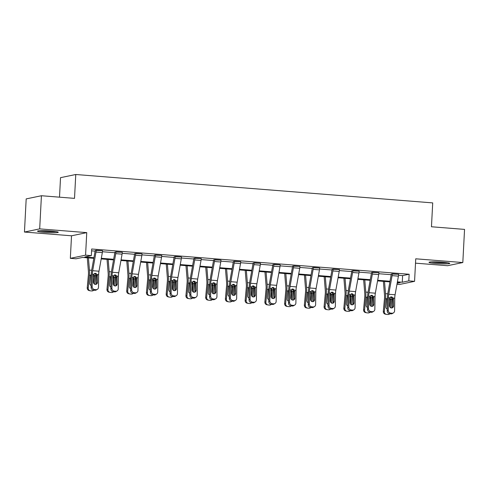 <?xml version="1.0" encoding="UTF-8"?>
<svg xmlns="http://www.w3.org/2000/svg" width="489" height="489" viewBox="0 0 489 489"><rect width="100%" height="100%" fill="white"/><g stroke="black" fill="none" stroke-linecap="round" stroke-linejoin="round"><path stroke-width="0.73" d="M51.094 231.059A10.391 0.874 3 0 1 58.264 232.269A10.391 0.874 3 0 1 44.67 232.391A10.391 0.874 3 0 1 37.506 231.181A10.391 0.874 3 0 1 51.094 231.059M442.588 262.202A10.391 0.874 3 0 1 449.758 263.412A10.391 0.874 3 0 1 436.164 263.54A10.391 0.874 3 0 1 429 262.324A10.391 0.874 3 0 1 442.588 262.202M415.516 263.161L447.576 265.71L462.814 262.544L415.742 258.803L414.562 281.34L399.324 284.506L396.958 284.317M41.424 195.734L39.688 228.883L24.45 232.049L26.186 198.901L41.424 195.734L74.511 198.369L75.764 174.5L432.71 202.898L431.463 226.768L464.55 229.396L462.814 262.544M93.815 258.326L82.623 257.434L76.095 258.791L70.337 258.333L85.575 255.166L91.333 255.625L84.805 256.982L93.925 257.709M24.45 232.049L71.522 235.796L70.337 258.333M59.505 197.171L60.526 177.666L75.764 174.5M113.362 291.768A2.665 2.482 -121 0 1 110.862 288.956L111.034 276.364A9.994 3.038 -85.5 0 1 111.523 271.175L114.872 252.55A1.333 0.403 94.5 0 0 114.933 252.024L122.287 252.318A4.664 1.418 94.5 0 1 122.079 254.158L118.729 272.783A6.663 2.029 -85.5 0 0 118.405 276.242L118.234 288.834A2.665 2.482 59 0 1 115.667 291.242L114.402 291.138L113.362 291.768L114.628 291.866L115.667 291.242M152.837 294.91A2.665 2.482 -121 0 1 150.343 292.098L150.508 279.506A9.994 3.038 -85.5 0 1 151.003 274.317L154.347 255.692A1.333 0.403 94.5 0 0 154.408 255.166L161.767 255.454A4.664 1.418 94.5 0 1 161.553 257.3L158.21 275.918A6.663 2.029 -85.5 0 0 157.88 279.378L157.715 291.976A2.665 2.482 59 0 1 155.147 294.378L153.882 294.28L152.837 294.91L154.102 295.008L155.147 294.378M192.318 298.052A2.665 2.482 -121 0 1 189.824 295.24L189.989 282.648A9.994 3.038 -85.5 0 1 190.484 277.459L193.827 258.834A1.333 0.403 94.5 0 0 193.888 258.308L201.242 258.595A4.664 1.418 94.5 0 1 201.034 260.441L197.684 279.06A6.663 2.029 -85.5 0 0 197.36 282.52L197.189 295.111A2.665 2.482 59 0 1 194.628 297.52L193.363 297.422L192.318 298.052L193.583 298.149L194.628 297.52M231.798 301.187A2.665 2.482 -121 0 1 229.298 298.382L229.469 285.784A9.994 3.038 -85.5 0 1 229.958 280.6L233.308 261.976A1.333 0.403 94.5 0 0 233.369 261.45L240.722 261.737A4.664 1.418 94.5 0 1 240.515 263.577L237.165 282.202A6.663 2.029 -85.5 0 0 236.835 285.662L236.67 298.253A2.665 2.482 59 0 1 234.103 300.662L232.837 300.564L231.798 301.187L233.064 301.291L234.103 300.662M271.273 304.329A2.665 2.482 -121 0 1 268.779 301.517L268.944 288.926A9.994 3.038 -85.5 0 1 269.439 283.736L272.783 265.117A1.333 0.403 94.5 0 0 272.844 264.592L280.203 264.879A4.664 1.418 94.5 0 1 279.989 266.719L276.646 285.344A6.663 2.029 -85.5 0 0 276.316 288.803L276.151 301.395A2.665 2.482 59 0 1 273.583 303.803L272.318 303.706L271.273 304.329L272.538 304.433L273.583 303.803M310.753 307.471A2.665 2.482 -121 0 1 308.259 304.659L308.425 292.067A9.994 3.038 -85.5 0 1 308.914 286.878L312.263 268.259A1.333 0.403 94.5 0 0 312.324 267.727L319.678 268.021A4.664 1.418 94.5 0 1 319.47 269.861L316.12 288.486A6.663 2.029 -85.5 0 0 315.796 291.945L315.625 304.537A2.665 2.482 59 0 1 313.064 306.945L311.799 306.841L310.753 307.471L312.019 307.575L313.064 306.945M350.234 310.613A2.665 2.482 -121 0 1 347.734 307.801L347.905 295.209A9.994 3.038 -85.5 0 1 348.394 290.02L351.744 271.395A1.333 0.403 94.5 0 0 351.799 270.869L359.158 271.163A4.664 1.418 94.5 0 1 358.944 273.003L355.601 291.627A6.663 2.029 -85.5 0 0 355.271 295.087L355.106 307.679A2.665 2.482 59 0 1 352.538 310.087L351.273 309.983L350.234 310.613L351.499 310.711L352.538 310.087M389.709 313.755A2.665 2.482 -121 0 1 387.215 310.943L387.38 298.351A9.994 3.038 -85.5 0 1 387.875 293.162L391.218 274.537A1.333 0.403 94.5 0 0 391.279 274.011L398.633 274.298A4.664 1.418 94.5 0 1 398.425 276.144L395.081 294.769A6.663 2.029 -85.5 0 0 394.751 298.223L394.586 310.821A2.665 2.482 59 0 1 392.019 313.229L390.754 313.125L389.709 313.755L390.974 313.852L392.019 313.229M91.584 250.863L95.104 251.144M102.464 251.731L114.842 252.715M122.201 253.302L134.579 254.286M141.944 254.873L154.322 255.857M161.682 256.438L174.06 257.428M181.419 258.009L193.797 258.993M201.162 259.58L213.54 260.564M220.9 261.15L233.277 262.135M240.637 262.721L253.015 263.705M260.38 264.292L272.758 265.276M280.118 265.863L292.495 266.847M299.855 267.434L312.233 268.418M319.598 269.005L331.976 269.989M339.335 270.576L351.713 271.56M359.073 272.147L371.451 273.131M378.816 273.718L391.188 274.702M398.553 275.289L402.624 275.613L409.152 274.256L91.681 248.993L91.333 255.625M369.971 312.184A2.665 2.482 -121 0 1 367.477 309.372L367.642 296.78A9.994 3.038 -85.5 0 1 368.131 291.591L371.481 272.966A1.333 0.403 94.5 0 0 371.542 272.44L378.896 272.734A4.664 1.418 94.5 0 1 378.688 274.573L375.338 293.198A6.663 2.029 -85.5 0 0 375.014 296.658L374.843 309.25A2.665 2.482 59 0 1 372.282 311.658L371.017 311.554L369.971 312.184L371.237 312.282L372.282 311.658M330.491 309.042A2.665 2.482 -121 0 1 327.997 306.23L328.162 293.638A9.994 3.038 -85.5 0 1 328.657 288.449L332 269.824A1.333 0.403 94.5 0 0 332.062 269.298L339.421 269.592A4.664 1.418 94.5 0 1 339.207 271.432L335.864 290.056A6.663 2.029 -85.5 0 0 335.533 293.516L335.368 306.108A2.665 2.482 59 0 1 332.801 308.516L331.536 308.412L330.491 309.042L331.756 309.146L332.801 308.516M291.016 305.9A2.665 2.482 -121 0 1 288.516 303.088L288.687 290.497A9.994 3.038 -85.5 0 1 289.176 285.307L292.526 266.688A1.333 0.403 94.5 0 0 292.581 266.163L299.94 266.45A4.664 1.418 94.5 0 1 299.733 268.29L296.383 286.915A6.663 2.029 -85.5 0 0 296.053 290.374L295.888 302.966A2.665 2.482 59 0 1 293.321 305.374L292.055 305.27L291.016 305.9L292.281 306.004L293.321 305.374M251.535 302.758A2.665 2.482 -121 0 1 249.042 299.953L249.207 287.355A9.994 3.038 -85.5 0 1 249.702 282.171L253.045 263.547A1.333 0.403 94.5 0 0 253.106 263.021L260.46 263.308A4.664 1.418 94.5 0 1 260.252 265.148L256.902 283.773A6.663 2.029 -85.5 0 0 256.578 287.232L256.407 299.824A2.665 2.482 59 0 1 253.846 302.233L252.581 302.135L251.535 302.758L252.801 302.862L253.846 302.233M212.055 299.623A2.665 2.482 -121 0 1 209.561 296.811L209.726 284.219A9.994 3.038 -85.5 0 1 210.221 279.03L213.565 260.405A1.333 0.403 94.5 0 0 213.626 259.879L220.985 260.166A4.664 1.418 94.5 0 1 220.771 262.006L217.428 280.631A6.663 2.029 -85.5 0 0 217.098 284.091L216.933 296.682A2.665 2.482 59 0 1 214.365 299.091L213.1 298.993L212.055 299.623L213.32 299.72L214.365 299.091M172.58 296.481A2.665 2.482 -121 0 1 170.08 293.669L170.251 281.077A9.994 3.038 -85.5 0 1 170.74 275.888L174.09 257.263A1.333 0.403 94.5 0 0 174.151 256.737L181.505 257.025A4.664 1.418 94.5 0 1 181.297 258.87L177.947 277.489A6.663 2.029 -85.5 0 0 177.617 280.949L177.452 293.541A2.665 2.482 59 0 1 174.885 295.949L173.619 295.851L172.58 296.481L173.846 296.578L174.885 295.949M133.1 293.339A2.665 2.482 -121 0 1 130.606 290.527L130.771 277.935A9.994 3.038 -85.5 0 1 131.266 272.746L134.609 254.121A1.333 0.403 94.5 0 0 134.671 253.595L142.024 253.883A4.664 1.418 94.5 0 1 141.816 255.729L138.466 274.353A6.663 2.029 -85.5 0 0 138.142 277.807L137.971 290.405A2.665 2.482 59 0 1 135.41 292.813L134.145 292.709L133.1 293.339L134.365 293.437L135.41 292.813M93.625 290.197A2.665 2.482 -121 0 1 91.125 287.385L91.296 274.794A9.994 3.038 -85.5 0 1 91.785 269.604L95.135 250.979A1.333 0.403 94.5 0 0 95.19 250.454L102.549 250.747A4.664 1.418 94.5 0 1 102.335 252.587L98.992 271.212A6.663 2.029 -85.5 0 0 98.662 274.671L98.497 287.263A2.665 2.482 59 0 1 95.93 289.671L94.664 289.567L93.625 290.197L94.89 290.295L95.93 289.671M409.152 274.256L408.804 280.882L414.562 281.34M71.522 235.796L86.755 232.623L39.688 228.883M86.755 232.623L85.575 255.166M397.398 281.853L402.276 282.239L408.804 280.882M101.315 258.296L113.662 259.28M121.052 259.867L133.399 260.845M140.789 261.438L153.143 262.416M160.533 263.009L172.88 263.987M180.27 264.573L192.617 265.558M200.007 266.144L212.36 267.128M219.744 267.715L232.098 268.699M239.488 269.286L251.835 270.27M259.225 270.857L271.578 271.841M278.962 272.428L291.316 273.412M298.706 273.999L311.053 274.983M318.443 275.57L330.796 276.554M338.18 277.141L350.534 278.125M357.924 278.712L370.271 279.696M377.661 280.283L390.008 281.261M397.135 283.308L400.094 282.691L397.288 282.471M389.898 281.884L377.551 280.9M370.161 280.313L357.807 279.329M350.424 278.742L338.07 277.758M330.68 277.171L318.333 276.187M310.943 275.6L298.596 274.616M291.206 274.029L278.852 273.045M271.462 272.459L259.115 271.474M251.725 270.888L239.378 269.904M231.988 269.317L219.634 268.339M212.244 267.746L199.897 266.768M192.507 266.175L180.16 265.197M172.77 264.604L160.416 263.626M153.033 263.039L140.679 262.055M133.289 261.468L120.942 260.484M113.552 259.897L101.199 258.913M402.624 275.613L402.276 282.239M392.312 273.773L392.306 273.797A4.664 1.418 94.5 0 1 392.099 275.637L388.755 294.262A6.663 2.029 -85.5 0 0 388.425 297.722L388.254 310.313A2.665 2.482 59 0 0 390.754 313.125M392.007 307.923A2.133 1.987 59 0 0 392.465 306.658L392.533 298.761L390.613 296.872M393.425 312.899L392.386 313.528A2.665 2.482 -121 0 1 390.974 313.852M393.388 298.119L393.504 306.028A2.133 1.987 -121 0 1 391.457 307.96A2.133 1.987 -121 0 1 389.458 305.711L389.788 297.832L391.634 296.823L393.388 298.119L394.751 298.223M383.382 281.364L384.513 295.142A6.663 2.029 94.5 0 1 384.482 298.541L383.315 311.34L384.317 311.548A2.665 2.537 101.5 0 0 386.603 314.396L387.869 314.5A2.665 2.537 101.5 0 0 389.837 313.767M384.525 281.456L385.528 293.651A9.994 3.038 94.5 0 1 385.479 298.748L384.317 311.548M391.915 297.508A9.994 3.038 94.5 0 1 391.805 299.25L391.023 307.874M387.239 309.042A2.133 2.029 -78.5 0 1 385.888 306.86L386.579 299.237L387.398 297.679M389.861 297.703L390.632 299.561L389.58 299.94L389.525 300.497M389.941 307.129L390.632 299.561M386.316 314.36L385.314 314.152A2.665 2.537 -78.5 0 1 383.315 311.34M389.58 299.94L389.446 298.938M372.569 272.202L372.569 272.226A4.664 1.418 94.5 0 1 372.361 274.072L369.012 292.691A6.663 2.029 -85.5 0 0 368.688 296.151L368.517 308.742A2.665 2.482 59 0 0 371.017 311.554M372.27 306.352A2.133 1.987 59 0 0 372.722 305.087L372.795 297.19L370.876 295.301M373.688 311.328L372.642 311.958A2.665 2.482 -121 0 1 371.237 312.282M373.651 296.548L373.767 304.458A2.133 1.987 -121 0 1 371.713 306.389A2.133 1.987 -121 0 1 369.721 304.14L370.051 296.261L371.897 295.252L373.651 296.548L375.014 296.658M352.832 270.631L352.832 270.655A4.664 1.418 94.5 0 1 352.618 272.501L349.274 291.12A6.663 2.029 -85.5 0 0 348.944 294.58L348.779 307.171A2.665 2.482 59 0 0 351.273 309.983M352.526 304.781A2.133 1.987 59 0 0 352.985 303.516L353.058 295.619L351.139 293.73M353.95 309.757L352.905 310.387A2.665 2.482 -121 0 1 351.499 310.711M353.908 294.977L354.03 302.893A2.133 1.987 -121 0 1 351.976 304.818A2.133 1.987 -121 0 1 349.977 302.569L350.307 294.69L352.153 293.681L353.908 294.977L355.271 295.087M363.639 279.794L364.77 293.577A6.663 2.029 94.5 0 1 364.739 296.97L363.578 309.769L364.574 309.977A2.665 2.537 101.5 0 0 366.866 312.826L368.131 312.929A2.665 2.537 101.5 0 0 370.1 312.196M364.788 279.885L365.784 292.08A9.994 3.038 94.5 0 1 365.741 297.178L364.574 309.977M372.178 295.937A9.994 3.038 94.5 0 1 372.068 297.679L371.285 306.303M367.502 307.471A2.133 2.029 -78.5 0 1 366.151 305.289L366.842 297.667L367.661 296.108M370.118 296.132L370.894 297.99L369.837 298.369L369.788 298.926M370.204 305.558L370.894 297.99M366.579 312.789L365.576 312.587A2.665 2.537 -78.5 0 1 363.578 309.769M369.837 298.369L369.702 297.367M343.901 278.223L345.032 292.006A6.663 2.029 94.5 0 1 345.002 295.399L343.84 308.198L344.837 308.406A2.665 2.537 101.5 0 0 347.129 311.261L348.394 311.359A2.665 2.537 101.5 0 0 350.362 310.625M345.045 278.314L346.047 290.509A9.994 3.038 94.5 0 1 345.998 295.607L344.837 308.406M352.441 294.366A9.994 3.038 94.5 0 1 352.324 296.108L351.542 304.733M347.758 305.9A2.133 2.029 -78.5 0 1 346.408 303.718L347.104 296.096L347.917 294.537M350.381 294.561L351.151 296.42L350.1 296.799L350.051 297.355M350.466 303.987L351.151 296.42M346.835 311.218L345.839 311.016A2.665 2.537 -78.5 0 1 343.84 308.198M350.1 296.799L349.965 295.796M446.726 262.636A8.991 0.758 3 0 1 432.093 261.866M431.188 261.902A10.324 0.874 -177 0 0 447.624 262.764M55.233 231.486A8.991 0.758 3 0 1 40.599 230.716M39.695 230.759A10.324 0.874 -177 0 0 56.131 231.621M339.421 269.592L333.095 269.084A4.664 1.418 94.5 0 1 332.881 270.93L329.537 289.549A6.663 2.029 -85.5 0 0 329.207 293.009L329.042 305.607A2.665 2.482 59 0 0 331.536 308.412M332.789 303.211A2.133 1.987 59 0 0 333.247 301.945L333.315 294.048L331.395 292.165M334.207 308.186L333.168 308.816A2.665 2.482 -121 0 1 331.756 309.146M334.17 293.406L334.287 301.322A2.133 1.987 -121 0 1 332.239 303.247A2.133 1.987 -121 0 1 330.24 300.998L330.57 293.119L332.416 292.11L334.17 293.406L335.533 293.516M324.164 276.652L325.295 290.435A6.663 2.029 94.5 0 1 325.264 293.828L324.097 306.634L325.099 306.835A2.665 2.537 101.5 0 0 327.385 309.69L328.651 309.788A2.665 2.537 101.5 0 0 330.619 309.054M325.307 276.743L326.31 288.938A9.994 3.038 94.5 0 1 326.261 294.036L325.099 306.835M332.697 292.795A9.994 3.038 94.5 0 1 332.587 294.537L331.805 303.162M328.021 304.335A2.133 2.029 -78.5 0 1 326.67 302.153L327.361 294.525L328.18 292.966M330.643 292.99L331.414 294.849L330.362 295.228L330.307 295.784M330.723 302.416L331.414 294.849M327.098 309.647L326.096 309.445A2.665 2.537 -78.5 0 1 324.097 306.634M330.362 295.228L330.228 294.225M313.351 267.489L313.351 267.514A4.664 1.418 94.5 0 1 313.143 269.36L309.794 287.984A6.663 2.029 -85.5 0 0 309.47 291.438L309.299 304.036A2.665 2.482 59 0 0 311.799 306.841M313.052 301.64A2.133 1.987 59 0 0 313.51 300.374L313.577 292.477L311.658 290.594M314.47 306.621L313.425 307.245A2.665 2.482 -121 0 1 312.019 307.575M314.433 291.835L314.549 299.751A2.133 1.987 -121 0 1 312.495 301.676A2.133 1.987 -121 0 1 310.503 299.427L310.833 291.548L312.679 290.539L314.433 291.835L315.796 291.945M304.421 275.081L305.552 288.865A6.663 2.029 94.5 0 1 305.521 292.263L304.36 305.063L305.356 305.264A2.665 2.537 101.5 0 0 307.648 308.119L308.914 308.217A2.665 2.537 101.5 0 0 310.882 307.483M305.57 275.173L306.572 287.367A9.994 3.038 94.5 0 1 306.524 292.465L305.356 305.264M312.96 291.224A9.994 3.038 94.5 0 1 312.85 292.966L312.068 301.591M308.284 302.764A2.133 2.029 -78.5 0 1 306.933 300.582L307.624 292.954L308.443 291.395M310.906 291.42L311.676 293.278L310.619 293.657L310.57 294.213M310.986 300.845L311.676 293.278M307.361 308.076L306.358 307.874A2.665 2.537 -78.5 0 1 304.36 305.063M310.619 293.657L310.484 292.654M293.614 265.918L293.614 265.949A4.664 1.418 94.5 0 1 293.4 267.789L290.056 286.413A6.663 2.029 -85.5 0 0 289.726 289.867L289.561 302.465A2.665 2.482 59 0 0 292.055 305.27M293.314 300.069A2.133 1.987 59 0 0 293.767 298.803L293.84 290.906L291.921 289.023M294.733 305.05L293.687 305.674A2.665 2.482 -121 0 1 292.281 306.004M294.69 290.264L294.812 298.18A2.133 1.987 -121 0 1 292.758 300.105A2.133 1.987 -121 0 1 290.759 297.856L291.089 289.977L292.935 288.968L294.69 290.264L296.053 290.374M284.684 273.51L285.814 287.294A6.663 2.029 94.5 0 1 285.784 290.692L284.622 303.492L285.619 303.693A2.665 2.537 101.5 0 0 287.911 306.548L289.176 306.646A2.665 2.537 101.5 0 0 291.144 305.912M285.827 273.602L286.829 285.796A9.994 3.038 94.5 0 1 286.786 290.894L285.619 303.693M293.223 289.653A9.994 3.038 94.5 0 1 293.113 291.395L292.324 300.02M288.541 301.193A2.133 2.029 -78.5 0 1 287.19 299.011L287.887 291.383L288.699 289.824M291.163 289.855L291.933 291.707L290.882 292.086L290.833 292.648M291.248 299.274L291.933 291.707M287.618 306.505L286.621 306.303A2.665 2.537 -78.5 0 1 284.622 303.492M290.882 292.086L290.747 291.083M273.877 264.347L273.877 264.378A4.664 1.418 94.5 0 1 273.663 266.218L270.319 284.842A6.663 2.029 -85.5 0 0 269.989 288.302L269.824 300.894A2.665 2.482 59 0 0 272.318 303.706M273.571 298.498A2.133 1.987 59 0 0 274.029 297.239L274.097 289.335L272.177 287.453M274.989 303.48L273.95 304.103A2.665 2.482 -121 0 1 272.538 304.433M274.952 288.693L275.075 296.609A2.133 1.987 -121 0 1 273.021 298.534A2.133 1.987 -121 0 1 271.022 296.285L271.352 288.406L273.198 287.398L274.952 288.693L276.316 288.803M264.946 271.939L266.077 285.723A6.663 2.029 94.5 0 1 266.047 289.121L264.879 301.921L265.882 302.123A2.665 2.537 101.5 0 0 268.168 304.977L269.433 305.075A2.665 2.537 101.5 0 0 271.401 304.341M266.089 272.031L267.092 284.225A9.994 3.038 94.5 0 1 267.043 289.323L265.882 302.123M273.479 288.082A9.994 3.038 94.5 0 1 273.369 289.824L272.587 298.449M268.803 299.623A2.133 2.029 -78.5 0 1 267.452 297.44L268.149 289.812L268.962 288.253M271.426 288.284L272.196 290.136L271.144 290.515L271.089 291.077M271.505 297.703L272.196 290.136M267.88 304.934L266.878 304.733A2.665 2.537 -78.5 0 1 264.879 301.921M271.144 290.515L271.01 289.512M254.139 262.776L254.133 262.807A4.664 1.418 94.5 0 1 253.925 264.647L250.576 283.272A6.663 2.029 -85.5 0 0 250.252 286.731L250.081 299.323A2.665 2.482 59 0 0 252.581 302.135M253.834 296.927A2.133 1.987 59 0 0 254.292 295.668L254.359 287.764L252.44 285.882M255.252 301.909L254.213 302.532A2.665 2.482 -121 0 1 252.801 302.862M255.215 287.122L255.331 295.038A2.133 1.987 -121 0 1 253.284 296.964A2.133 1.987 -121 0 1 251.285 294.714L251.615 286.835L253.461 285.827L255.215 287.122L256.578 287.232M245.203 270.368L246.334 284.152A6.663 2.029 94.5 0 1 246.303 287.55L245.142 300.35L246.144 300.552A2.665 2.537 101.5 0 0 248.43 303.406L249.696 303.504A2.665 2.537 101.5 0 0 251.664 302.77M246.352 270.46L247.355 282.654A9.994 3.038 94.5 0 1 247.306 287.752L246.144 300.552M253.742 286.511A9.994 3.038 94.5 0 1 253.632 288.253L252.85 296.884M249.066 298.052A2.133 2.029 -78.5 0 1 247.715 295.869L248.406 288.241L249.225 286.688M251.688 286.713L252.458 288.565L251.401 288.95L251.352 289.506M251.768 296.132L252.458 288.565M248.143 303.363L247.141 303.162A2.665 2.537 -78.5 0 1 245.142 300.35M251.401 288.95L251.267 287.942M234.396 261.205L234.396 261.236A4.664 1.418 94.5 0 1 234.188 263.076L230.839 281.701A6.663 2.029 -85.5 0 0 230.508 285.16L230.343 297.752A2.665 2.482 59 0 0 232.837 300.564M234.097 295.356A2.133 1.987 59 0 0 234.549 294.097L234.622 286.193L232.703 284.311M235.515 300.338L234.469 300.967A2.665 2.482 -121 0 1 233.064 301.291M235.472 285.552L235.594 293.467A2.133 1.987 -121 0 1 233.54 295.393A2.133 1.987 -121 0 1 231.548 293.143L231.872 285.264L233.724 284.256L235.472 285.552L236.835 285.662M225.466 268.797L226.596 282.581A6.663 2.029 94.5 0 1 226.566 285.979L225.405 298.779L226.401 298.981A2.665 2.537 101.5 0 0 228.693 301.835L229.958 301.933A2.665 2.537 101.5 0 0 231.927 301.2M226.609 268.889L227.611 281.083A9.994 3.038 94.5 0 1 227.568 286.181L226.401 298.981M234.005 284.94A9.994 3.038 94.5 0 1 233.895 286.682L233.106 295.313M229.323 296.481A2.133 2.029 -78.5 0 1 227.978 294.299L228.669 286.67L229.482 285.118M231.945 285.142L232.715 286.994L231.664 287.379L231.615 287.935M232.03 294.561L232.715 286.994M228.4 301.792L227.403 301.591A2.665 2.537 -78.5 0 1 225.405 298.779M231.664 287.379L231.529 286.371M214.659 259.635L214.659 259.665A4.664 1.418 94.5 0 1 214.445 261.505L211.101 280.13A6.663 2.029 -85.5 0 0 210.771 283.589L210.606 296.181A2.665 2.482 59 0 0 213.1 298.993M214.353 293.785A2.133 1.987 59 0 0 214.812 292.526L214.879 284.629L212.959 282.74M215.777 298.767L214.732 299.396A2.665 2.482 -121 0 1 213.32 299.72M215.735 283.981L215.857 291.896A2.133 1.987 -121 0 1 213.803 293.822A2.133 1.987 -121 0 1 211.804 291.572L212.134 283.699L213.98 282.691L215.735 283.981L217.098 284.091M205.728 267.226L206.859 281.01A6.663 2.029 94.5 0 1 206.829 284.409L205.661 297.208L206.664 297.41A2.665 2.537 101.5 0 0 208.95 300.264L210.215 300.368A2.665 2.537 101.5 0 0 212.183 299.629M206.871 267.318L207.874 279.512A9.994 3.038 94.5 0 1 207.825 284.61L206.664 297.41M214.268 283.375A9.994 3.038 94.5 0 1 214.151 285.118L213.369 293.742M209.585 294.91A2.133 2.029 -78.5 0 1 208.235 292.728L208.931 285.105L209.744 283.547M212.208 283.571L212.978 285.423L211.926 285.808L211.878 286.365M212.287 292.99L212.978 285.423M208.662 300.222L207.666 300.02A2.665 2.537 -78.5 0 1 205.661 297.208M211.926 285.808L211.792 284.806M194.922 258.07L194.915 258.094A4.664 1.418 94.5 0 1 194.708 259.934L191.358 278.559A6.663 2.029 -85.5 0 0 191.034 282.019L190.863 294.61A2.665 2.482 59 0 0 193.363 297.422M194.616 292.22A2.133 1.987 59 0 0 195.074 290.955L195.142 283.058L193.222 281.169M196.034 297.196L194.995 297.825A2.665 2.482 -121 0 1 193.583 298.149M195.997 282.41L196.113 290.325A2.133 1.987 -121 0 1 194.066 292.251A2.133 1.987 -121 0 1 192.067 290.001L192.397 282.129L194.243 281.12L195.997 282.41L197.36 282.52M185.985 265.661L187.122 279.439A6.663 2.029 94.5 0 1 187.085 282.838L185.924 295.637L186.926 295.839A2.665 2.537 101.5 0 0 189.212 298.693L190.478 298.797A2.665 2.537 101.5 0 0 192.446 298.058M187.134 265.747L188.137 277.948A9.994 3.038 94.5 0 1 188.088 283.039L186.926 295.839M194.524 281.805A9.994 3.038 94.5 0 1 194.414 283.547L193.632 292.171M189.848 293.339A2.133 2.029 -78.5 0 1 188.497 291.157L189.188 283.534L190.007 281.976M192.47 282L193.241 283.852L192.183 284.237L192.134 284.794M192.55 291.42L193.241 283.852M188.925 298.651L187.923 298.449A2.665 2.537 -78.5 0 1 185.924 295.637M192.183 284.237L192.049 283.235M181.505 257.025L175.178 256.523A4.664 1.418 94.5 0 1 174.97 258.363L171.621 276.988A6.663 2.029 -85.5 0 0 171.291 280.448L171.126 293.039A2.665 2.482 59 0 0 173.619 295.851M174.879 290.649A2.133 1.987 59 0 0 175.331 289.384L175.404 281.487L173.485 279.598M176.297 295.625L175.251 296.255A2.665 2.482 -121 0 1 173.846 296.578M176.254 280.845L176.376 288.754A2.133 1.987 -121 0 1 174.322 290.68A2.133 1.987 -121 0 1 172.33 288.437L172.654 280.558L174.506 279.549L176.254 280.845L177.617 280.949M166.248 264.091L167.379 277.868A6.663 2.029 94.5 0 1 167.348 281.267L166.187 294.066L167.183 294.268A2.665 2.537 101.5 0 0 169.475 297.123L170.74 297.226A2.665 2.537 101.5 0 0 172.709 296.487M167.397 264.182L168.393 276.377A9.994 3.038 94.5 0 1 168.35 281.468L167.183 294.268M174.787 280.234A9.994 3.038 94.5 0 1 174.677 281.976L173.888 290.6M170.111 291.768A2.133 2.029 -78.5 0 1 168.76 289.586L169.451 281.964L170.264 280.405M172.727 280.429L173.497 282.281L172.446 282.666L172.397 283.223M172.813 289.849L173.497 282.281M169.182 297.086L168.185 296.878A2.665 2.537 -78.5 0 1 166.187 294.066M172.446 282.666L172.311 281.664M155.441 254.928L155.441 254.952A4.664 1.418 94.5 0 1 155.227 256.792L151.883 275.417A6.663 2.029 -85.5 0 0 151.553 278.877L151.388 291.468A2.665 2.482 59 0 0 153.882 294.28M155.135 289.078A2.133 1.987 59 0 0 155.594 287.813L155.661 279.916L153.742 278.027M156.559 294.054L155.514 294.684A2.665 2.482 -121 0 1 154.102 295.008M156.517 279.274L156.639 287.184A2.133 1.987 -121 0 1 154.585 289.109A2.133 1.987 -121 0 1 152.586 286.866L152.916 278.987L154.762 277.978L156.517 279.274L157.88 279.378M146.511 262.52L147.641 276.297A6.663 2.029 94.5 0 1 147.611 279.696L146.443 292.495L147.446 292.697A2.665 2.537 101.5 0 0 149.738 295.552L151.003 295.656A2.665 2.537 101.5 0 0 152.971 294.916M147.654 262.611L148.656 274.806A9.994 3.038 94.5 0 1 148.607 279.897L147.446 292.697M155.05 278.663A9.994 3.038 94.5 0 1 154.934 280.405L154.151 289.03M150.367 290.197A2.133 2.029 -78.5 0 1 149.017 288.015L149.713 280.393L150.526 278.834M152.99 278.858L153.76 280.71L152.709 281.096L152.66 281.652M153.075 288.278L153.76 280.71M149.445 295.515L148.448 295.307A2.665 2.537 -78.5 0 1 146.443 292.495M152.709 281.096L152.574 280.093M135.704 253.357L135.697 253.381A4.664 1.418 94.5 0 1 135.49 255.221L132.14 273.846A6.663 2.029 -85.5 0 0 131.816 277.306L131.645 289.898A2.665 2.482 59 0 0 134.145 292.709M135.398 287.508A2.133 1.987 59 0 0 135.856 286.242L135.924 278.345L134.004 276.456M136.816 292.483L135.777 293.113A2.665 2.482 -121 0 1 134.365 293.437M136.779 277.703L136.896 285.613A2.133 1.987 -121 0 1 134.848 287.544A2.133 1.987 -121 0 1 132.849 285.295L133.179 277.416L135.025 276.407L136.779 277.703L138.142 277.807M126.773 260.949L127.904 274.726A6.663 2.029 94.5 0 1 127.867 278.125L126.706 290.924L127.708 291.132A2.665 2.537 101.5 0 0 129.995 293.981L131.26 294.085A2.665 2.537 101.5 0 0 133.228 293.345M127.916 261.04L128.919 273.235A9.994 3.038 94.5 0 1 128.87 278.327L127.708 291.132M135.306 277.092A9.994 3.038 94.5 0 1 135.196 278.834L134.414 287.459M130.63 288.626A2.133 2.029 -78.5 0 1 129.279 286.444L129.97 278.822L130.789 277.263M133.252 277.287L134.023 279.146L132.971 279.525L132.916 280.081M133.332 286.707L134.023 279.146M129.707 293.944L128.705 293.736A2.665 2.537 -78.5 0 1 126.706 290.924M132.971 279.525L132.837 278.522M115.96 251.786L115.96 251.811A4.664 1.418 94.5 0 1 115.752 253.657L112.403 272.275A6.663 2.029 -85.5 0 0 112.073 275.735L111.908 288.327A2.665 2.482 59 0 0 114.402 291.138M115.661 285.937A2.133 1.987 59 0 0 116.113 284.671L116.186 276.774L114.267 274.885M117.079 290.912L116.034 291.542A2.665 2.482 -121 0 1 114.628 291.866M117.042 276.132L117.158 284.042A2.133 1.987 -121 0 1 115.104 285.973A2.133 1.987 -121 0 1 113.112 283.724L113.436 275.845L115.288 274.836L117.042 276.132L118.405 276.242M107.03 259.378L108.161 273.162A6.663 2.029 94.5 0 1 108.13 276.554L106.969 289.354L107.965 289.561A2.665 2.537 101.5 0 0 110.257 292.41L111.523 292.514A2.665 2.537 101.5 0 0 113.491 291.78M108.179 259.47L109.175 271.664A9.994 3.038 94.5 0 1 109.133 276.762L107.965 289.561M115.569 275.521A9.994 3.038 94.5 0 1 115.459 277.263L114.67 285.888M110.893 287.055A2.133 2.029 -78.5 0 1 109.542 284.873L110.233 277.251L111.046 275.692M113.509 275.717L114.279 277.575L113.228 277.954L113.179 278.51M113.595 285.142L114.279 277.575M109.97 292.373L108.968 292.171A2.665 2.537 -78.5 0 1 106.969 289.354M113.228 277.954L113.093 276.951M96.223 250.215L96.223 250.24A4.664 1.418 94.5 0 1 96.009 252.086L92.665 270.704A6.663 2.029 -85.5 0 0 92.335 274.164L92.17 286.756A2.665 2.482 59 0 0 94.664 289.567M95.917 284.366A2.133 1.987 59 0 0 96.376 283.1L96.443 275.203L94.53 273.314M97.342 289.341L96.296 289.971A2.665 2.482 -121 0 1 94.89 290.295M97.299 274.561L97.421 282.477A2.133 1.987 -121 0 1 95.367 284.402A2.133 1.987 -121 0 1 93.368 282.153L93.699 274.274L95.544 273.265L97.299 274.561L98.662 274.671M87.293 257.807L88.423 271.591A6.663 2.029 94.5 0 1 88.393 274.983L87.231 287.783L88.228 287.99A2.665 2.537 101.5 0 0 90.52 290.845L91.785 290.943A2.665 2.537 101.5 0 0 93.754 290.209M88.436 257.899L89.438 270.093A9.994 3.038 94.5 0 1 89.389 275.191L88.228 287.99M95.832 273.95A9.994 3.038 94.5 0 1 95.716 275.692L94.933 284.317M91.15 285.484A2.133 2.029 -78.5 0 1 89.799 283.302L90.496 275.68L91.309 274.121M93.772 274.146L94.542 276.004L93.491 276.383L93.442 276.939M93.857 283.571L94.542 276.004M90.227 290.802L89.23 290.6A2.665 2.537 -78.5 0 1 87.231 287.783M93.491 276.383L93.356 275.38M387.215 310.943L388.254 310.313M392.306 273.797L398.633 274.298M388.425 297.722L389.788 297.832M388.755 294.262L395.081 294.769M392.099 275.637L398.425 276.144M392.465 306.658L393.504 306.028M393.596 299.103L392.563 299.158M391.805 299.25L390.632 299.158M387.759 293.828L385.528 293.651M386.652 298.84L385.479 298.748M367.477 309.372L368.517 308.742M372.569 272.226L378.896 272.734M368.688 296.151L370.051 296.261M369.012 292.691L375.338 293.198M372.361 274.072L378.688 274.573M372.722 305.087L373.767 304.458M373.859 297.532L372.826 297.587M347.734 307.801L348.779 307.171M352.832 270.655L359.158 271.163M348.944 294.58L350.307 294.69M349.274 291.12L355.601 291.627M352.618 272.501L358.944 273.003M352.985 303.516L354.03 302.893M354.122 295.961L353.082 296.016M372.068 297.679L370.894 297.587M368.021 292.257L365.784 292.08M366.915 297.269L365.741 297.178M352.324 296.108L351.151 296.016M348.284 290.686L346.047 290.509M347.178 295.698L345.998 295.607M327.997 306.23L329.042 305.607M329.207 293.009L330.57 293.119M329.537 289.549L335.864 290.056M332.881 270.93L339.207 271.432M333.247 301.945L334.287 301.322M334.384 294.39L333.345 294.445M332.587 294.537L331.414 294.445M328.541 289.115L326.31 288.938M327.434 294.127L326.261 294.036M308.259 304.659L309.299 304.036M313.351 267.514L319.678 268.021M309.47 291.438L310.833 291.548M309.794 287.984L316.12 288.486M313.143 269.36L319.47 269.861M313.51 300.374L314.549 299.751M314.641 292.825L313.608 292.874M312.85 292.966L311.676 292.874M308.803 287.544L306.572 287.367M307.697 292.556L306.524 292.465M288.516 303.088L289.561 302.465M293.614 265.949L299.94 266.45M289.726 289.867L291.089 289.977M290.056 286.413L296.383 286.915M293.4 267.789L299.733 268.29M293.767 298.803L294.812 298.18M294.904 291.255L293.871 291.303M293.113 291.395L291.933 291.303M289.066 285.973L286.829 285.796M287.96 290.986L286.786 290.894M268.779 301.517L269.824 300.894M273.877 264.378L280.203 264.879M269.989 288.302L271.352 288.406M270.319 284.842L276.646 285.344M273.663 266.218L279.989 266.719M274.029 297.239L275.075 296.609M275.166 289.684L274.127 289.732M273.369 289.824L272.196 289.732M269.329 284.402L267.092 284.225M268.216 289.415L267.043 289.323M249.042 299.953L250.081 299.323M254.133 262.807L260.46 263.308M250.252 286.731L251.615 286.835M250.576 283.272L256.902 283.773M253.925 264.647L260.252 265.148M254.292 295.668L255.331 295.038M255.423 288.113L254.39 288.162M253.632 288.253L252.458 288.162M249.586 282.831L247.355 282.654M248.479 287.844L247.306 287.752M229.298 298.382L230.343 297.752M234.396 261.236L240.722 261.737M230.508 285.16L231.872 285.264M230.839 281.701L237.165 282.202M234.188 263.076L240.515 263.577M234.549 294.097L235.594 293.467M235.686 286.542L234.653 286.591M233.895 286.682L232.721 286.591M229.848 281.261L227.611 281.083M228.742 286.273L227.568 286.181M209.561 296.811L210.606 296.181M214.659 259.665L220.985 260.166M210.771 283.589L212.134 283.699M211.101 280.13L217.428 280.631M214.445 261.505L220.771 262.006M214.812 292.526L215.857 291.896M215.949 284.971L214.909 285.026M214.151 285.118L212.978 285.02M210.111 279.696L207.874 279.512M208.999 284.702L207.825 284.61M189.824 295.24L190.863 294.61M194.915 258.094L201.242 258.595M191.034 282.019L192.397 282.129M191.358 278.559L197.684 279.06M194.708 259.934L201.034 260.441M195.074 290.955L196.113 290.325M196.205 283.4L195.172 283.455M194.414 283.547L193.241 283.449M190.368 278.125L188.137 277.948M189.261 283.137L188.088 283.039M170.08 293.669L171.126 293.039M171.291 280.448L172.654 280.558M171.621 276.988L177.947 277.489M174.97 258.363L181.297 258.87M175.331 289.384L176.376 288.754M176.468 281.829L175.435 281.884M174.677 281.976L173.503 281.878M170.63 276.554L168.393 276.377M169.524 281.566L168.35 281.468M150.343 292.098L151.388 291.468M155.441 254.952L161.767 255.454M151.553 278.877L152.916 278.987M151.883 275.417L158.21 275.918M155.227 256.792L161.553 257.3M155.594 287.813L156.639 287.184M156.731 280.258L155.691 280.313M154.934 280.405L153.76 280.307M150.893 274.983L148.656 274.806M149.781 279.995L148.607 279.897M130.606 290.527L131.645 289.898M135.697 253.381L142.024 253.883M131.816 277.306L133.179 277.416M132.14 273.846L138.466 274.353M135.49 255.221L141.816 255.729M135.856 286.242L136.896 285.613M136.987 278.687L135.954 278.742M135.196 278.834L134.023 278.742M131.15 273.412L128.919 273.235M130.043 278.424L128.87 278.327M110.862 288.956L111.908 288.327M115.96 251.811L122.287 252.318M112.073 275.735L113.436 275.845M112.403 272.275L118.729 272.783M115.752 253.657L122.079 254.158M116.113 284.671L117.158 284.042M117.25 277.116L116.217 277.171M115.459 277.263L114.285 277.171M111.413 271.841L109.175 271.664M110.306 276.853L109.133 276.762M91.125 287.385L92.17 286.756M96.223 250.24L102.549 250.747M92.335 274.164L93.699 274.274M92.665 270.704L98.992 271.212M96.009 252.086L102.335 252.587M96.376 283.1L97.421 282.477M97.513 275.545L96.474 275.6M95.716 275.692L94.542 275.6M91.675 270.27L89.438 270.093M90.563 275.283L89.389 275.191"/></g></svg>
